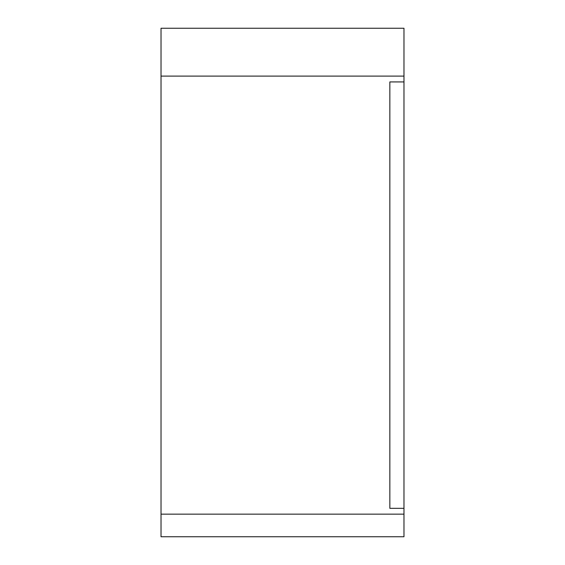 <?xml version="1.0" encoding="UTF-8"?>
<svg xmlns="http://www.w3.org/2000/svg" width="565" height="565" viewBox="0 0 565 565"><rect width="100%" height="100%" fill="white"/><g stroke="black" fill="none" stroke-linecap="round" stroke-linejoin="round"><path stroke-width="0.85" d="M403.975 508.331L403.975 536.75L161.025 536.75L161.025 28.25L403.975 28.25L403.975 508.331L389.85 508.331L389.85 81.925L403.975 81.925M403.975 514.15L161.025 514.15M161.025 76.106L403.975 76.106"/></g></svg>
